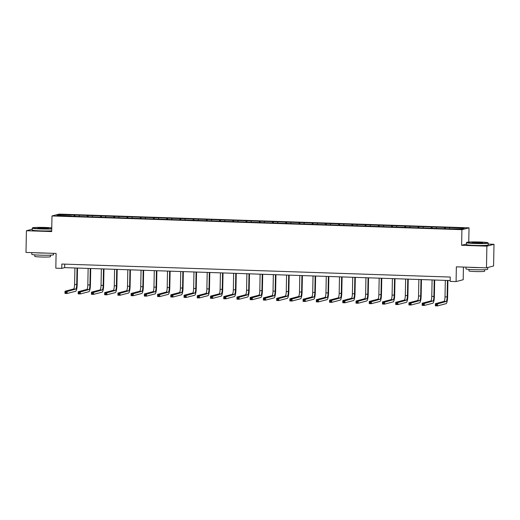 <?xml version="1.0" encoding="UTF-8"?>
<svg xmlns="http://www.w3.org/2000/svg" width="520" height="520" viewBox="0 0 520 520"><rect width="100%" height="100%" fill="white"/><g stroke="black" fill="none" stroke-linecap="round" stroke-linejoin="round"><path stroke-width="0.78" d="M469.027 227.832L59.098 214.103L51.987 215.956L461.916 229.678L469.027 227.832L468.754 242.053M466.44 244.042L461.617 245.303L486.889 246.149L494 244.296L488.189 244.101M494 244.296L493.584 265.986L486.473 267.839L456.365 266.832L456.085 281.587L463.197 279.734L463.437 267.072M32.266 229.209L26.416 230.731L26 252.421L56.102 253.435L55.822 268.183L61.757 268.385L64.642 267.631L450.164 280.54M486.889 246.149L486.473 267.839M71.344 216.197L446.095 228.742L461.214 229.041L464.139 228.28L450.424 227.617L445.334 227.448L445.309 228.716M71.299 215.989L56.882 215.501L59.8 214.74L74.919 215.046L74.893 216.314M445.334 227.448L74.919 215.046M456.085 281.587L450.151 281.385L450.229 277.05L61.841 264.043L61.757 268.385M79.306 215.397L79.111 216.249M87.445 215.67L87.204 216.723M92.534 215.839L92.339 216.691M100.678 216.112L100.438 217.172M105.762 216.281L105.573 217.133M113.906 216.554L113.666 217.614M118.995 216.723L118.801 217.575M127.134 216.996L126.893 218.056M132.223 217.165L132.028 218.023M140.361 217.438L140.12 218.498M145.451 217.614L145.256 218.465M153.595 217.886L153.355 218.94M158.678 218.056L158.49 218.907M166.822 218.328L166.582 219.381M171.912 218.498L171.717 219.349M180.05 218.77L179.81 219.823M185.139 218.94L184.944 219.791M193.278 219.213L193.037 220.266M198.367 219.381L198.172 220.233M206.511 219.655L206.271 220.714M211.594 219.823L211.406 220.675M219.739 220.097L219.499 221.156M224.828 220.266L224.633 221.124M232.967 220.539L232.726 221.598M238.056 220.714L237.861 221.566M246.194 220.987L245.953 222.04M251.284 221.156L251.089 222.008M259.422 221.429L259.188 222.482M264.511 221.598L264.316 222.45M272.656 221.871L272.415 222.924M277.745 222.04L277.55 222.892M285.883 222.313L285.642 223.366M290.972 222.482L290.778 223.333M299.111 222.755L298.87 223.815M304.2 222.924L304.005 223.775M312.338 223.197L312.097 224.256M317.428 223.366L317.233 224.218M325.572 223.639L325.332 224.698M330.655 223.815L330.467 224.666M338.8 224.081L338.559 225.141M343.889 224.256L343.694 225.108M352.027 224.53L351.787 225.583M357.116 224.698L356.922 225.55M365.255 224.972L365.014 226.025M370.344 225.141L370.149 225.992M378.488 225.414L378.248 226.467M383.572 225.583L383.383 226.434M391.716 225.856L391.476 226.915M396.806 226.025L396.611 226.876M404.944 226.297L404.703 227.357M410.033 226.467L409.838 227.318M418.171 226.739L417.931 227.799M423.26 226.915L423.066 227.767M431.405 227.181L431.165 228.241M436.488 227.357L436.3 228.208M444.632 227.63L444.392 228.683M449.722 227.799L449.527 228.65M461.617 245.303L461.916 229.678M26.416 230.731L51.688 231.576L51.987 215.956M59.8 214.74L60.398 215.625M74.217 215.228L73.977 216.281M64.707 264.141L64.642 267.631M432.107 227L432.081 228.274M418.873 226.558L418.853 227.832M405.646 226.115L405.62 227.383M392.418 225.674L392.392 226.941M379.191 225.232L379.165 226.499M365.957 224.79L365.937 226.057M352.729 224.347L352.703 225.615M339.501 223.899L339.476 225.173M326.274 223.457L326.248 224.731M313.04 223.015L313.021 224.283M299.812 222.573L299.786 223.841M286.585 222.131L286.559 223.399M273.358 221.689L273.332 222.957M260.124 221.247L260.104 222.514M246.896 220.799L246.87 222.072M233.669 220.357L233.643 221.631M220.441 219.915L220.415 221.182M207.207 219.472L207.188 220.74M193.98 219.031L193.953 220.298M180.752 218.589L180.726 219.856M167.525 218.147L167.499 219.414M154.297 217.698L154.271 218.972M141.063 217.256L141.044 218.53M127.835 216.814L127.809 218.088M114.608 216.372L114.582 217.639M101.38 215.93L101.355 217.197M88.147 215.488L88.127 216.756M445.322 280.377L445.01 296.842A4.349 0.956 -88.1 0 1 443.963 301.431L435.422 303.654L437.541 303.726L437.502 305.897L446.043 303.673A6.519 1.43 91.9 0 0 447.61 296.79L447.922 280.462M447.441 280.449L447.129 296.913A4.349 0.956 -88.1 0 1 446.082 301.502L435.793 304.395L435.779 305.26L436.625 305.292L436.644 304.421M436.625 305.292L437.502 305.897L435.376 305.825L435.422 303.654L435.793 304.395M435.376 305.825L435.779 305.26M475 243.224A10.608 0.67 1.1 0 0 487.929 242.769A10.608 0.67 1.1 0 0 479.687 242.002A10.608 0.67 1.1 0 0 466.759 242.365A10.608 0.67 1.1 0 0 475 243.224M487.929 242.769L488.183 243.035A10.868 0.689 -178.9 0 1 488.209 243.081A10.868 0.689 -178.9 0 1 474.935 243.497A10.868 0.689 -178.9 0 1 466.466 242.665A10.868 0.689 -178.9 0 1 466.492 242.619L466.759 242.365M476.171 242.918A5.304 0.338 -178.9 0 1 472.05 242.528A5.304 0.338 -178.9 0 1 478.517 242.307A5.304 0.338 -178.9 0 1 482.638 242.736A5.304 0.338 -178.9 0 1 476.171 242.918M482.079 242.853L472.602 242.671M487.734 267.514L487.701 269.288A10.868 0.689 -178.9 0 1 474.428 269.704A10.868 0.689 -178.9 0 1 465.966 268.873L465.998 267.156M480.116 267.631A10.868 0.689 -178.9 0 1 474.474 267.534A10.868 0.689 -178.9 0 1 469.482 267.274M484.653 269.704L484.621 271.226A7.826 0.494 -178.9 0 1 475.066 271.525A7.826 0.494 -178.9 0 1 468.969 270.927L469.001 269.406M488.209 243.081L488.169 244.992A10.868 0.689 -178.9 0 1 474.897 245.408A10.868 0.689 -178.9 0 1 466.434 244.569L466.466 242.665M51.759 227.844A10.608 0.67 1.1 0 0 45.5 227.461A10.608 0.67 1.1 0 0 32.572 227.832A10.608 0.67 1.1 0 0 40.813 228.683A10.608 0.67 1.1 0 0 51.747 228.631M51.74 228.924A10.868 0.689 -178.9 0 1 40.748 228.963A10.868 0.689 -178.9 0 1 32.285 228.124A10.868 0.689 -178.9 0 1 32.305 228.085L32.572 227.832M41.984 228.378A5.304 0.338 -178.9 0 1 37.863 227.994A5.304 0.338 -178.9 0 1 44.33 227.767A5.304 0.338 -178.9 0 1 48.451 228.196A5.304 0.338 -178.9 0 1 41.984 228.378M47.892 228.319L38.415 228.137M53.547 253.344L53.521 254.748A10.868 0.689 -178.9 0 1 40.248 255.164A10.868 0.689 -178.9 0 1 31.779 254.332L31.811 252.616M45.929 253.091A10.868 0.689 -178.9 0 1 40.287 253A10.868 0.689 -178.9 0 1 35.295 252.733M50.466 255.171L50.44 256.685A7.826 0.494 -178.9 0 1 40.879 256.99A7.826 0.494 -178.9 0 1 34.788 256.386L34.814 254.872M51.701 230.828A10.868 0.689 -178.9 0 1 40.716 230.867A10.868 0.689 -178.9 0 1 32.246 230.035L32.285 228.124M432.094 279.936L431.776 296.4A4.349 0.956 -88.1 0 1 430.736 300.989L422.195 303.212L424.313 303.284L424.268 305.454L432.816 303.231A6.519 1.43 91.9 0 0 434.382 296.348L434.694 280.02M434.213 280.007L433.901 296.471A4.349 0.956 -88.1 0 1 432.854 301.061L422.565 303.953L422.546 304.817L423.397 304.844L423.41 303.979M423.397 304.844L424.268 305.454L422.149 305.383L422.195 303.212L422.565 303.953M422.149 305.383L422.546 304.817M418.866 279.494L418.548 295.958A4.349 0.956 -88.1 0 1 417.508 300.547L408.96 302.77L411.079 302.842L411.041 305.012L419.582 302.783A6.519 1.43 91.9 0 0 421.148 295.9L421.46 279.578M420.986 279.565L420.667 296.03A4.349 0.956 -88.1 0 1 419.627 300.619L409.338 303.505L409.318 304.375L410.169 304.401L410.183 303.537M410.169 304.401L411.041 305.012L408.922 304.941L408.96 302.77L409.338 303.505M408.922 304.941L409.318 304.375M405.639 279.052L405.321 295.516A4.349 0.956 -88.1 0 1 404.274 300.105L395.733 302.328L397.852 302.4L397.813 304.564L406.354 302.341A6.519 1.43 91.9 0 0 407.921 295.458L408.232 279.136M407.758 279.117L407.44 295.581A4.349 0.956 -88.1 0 1 406.393 300.177L396.11 303.062L396.091 303.933L396.935 303.959L396.955 303.095M396.935 303.959L397.813 304.564L395.694 304.499L395.733 302.328L396.11 303.062M395.694 304.499L396.091 303.933M392.405 278.603L392.093 295.067A4.349 0.956 -88.1 0 1 391.047 299.656L382.506 301.886L384.625 301.958L384.585 304.122L393.126 301.899A6.519 1.43 91.9 0 0 394.693 295.016L395.005 278.694M394.531 278.675L394.212 295.139A4.349 0.956 -88.1 0 1 393.166 299.728L382.876 302.62L382.863 303.492L383.708 303.517L383.728 302.647M383.708 303.517L384.585 304.122L382.46 304.05L382.506 301.886L382.876 302.62M382.46 304.05L382.863 303.492M379.178 278.161L378.859 294.625A4.349 0.956 -88.1 0 1 377.819 299.214L369.278 301.444L371.397 301.509L371.351 303.68L379.899 301.457A6.519 1.43 91.9 0 0 381.466 294.574L381.778 278.252M381.297 278.233L380.985 294.697A4.349 0.956 -88.1 0 1 379.938 299.286L369.649 302.178L369.635 303.043L370.481 303.075L370.5 302.204M370.481 303.075L371.351 303.68L369.232 303.608L369.278 301.444L369.649 302.178M369.232 303.608L369.635 303.043M365.95 277.719L365.632 294.183A4.349 0.956 -88.1 0 1 364.591 298.772L356.044 300.995L358.169 301.067L358.124 303.238L366.665 301.015A6.519 1.43 91.9 0 0 368.231 294.132L368.55 277.81M368.069 277.791L367.75 294.255A4.349 0.956 -88.1 0 1 366.71 298.844L356.421 301.736L356.401 302.601L357.253 302.633L357.266 301.762M357.253 302.633L358.124 303.238L356.005 303.167L356.044 300.995L356.421 301.736M356.005 303.167L356.401 302.601M352.723 277.277L352.404 293.742A4.349 0.956 -88.1 0 1 351.357 298.331L342.817 300.553L344.935 300.625L344.897 302.796L353.438 300.573A6.519 1.43 91.9 0 0 355.004 293.69L355.316 277.361M354.841 277.349L354.523 293.813A4.349 0.956 -88.1 0 1 353.483 298.402L343.194 301.294L343.174 302.159L344.026 302.192L344.038 301.32M344.026 302.192L344.897 302.796L342.778 302.725L342.817 300.553L343.194 301.294M342.778 302.725L343.174 302.159M339.488 276.835L339.176 293.3A4.349 0.956 -88.1 0 1 338.13 297.889L329.589 300.111L331.708 300.183L331.669 302.354L340.21 300.131A6.519 1.43 91.9 0 0 341.776 293.248L342.089 276.919M341.614 276.906L341.296 293.371A4.349 0.956 -88.1 0 1 340.249 297.96L329.959 300.853L329.947 301.717L330.792 301.743L330.811 300.878M330.792 301.743L331.669 302.354L329.543 302.283L329.589 300.111L329.959 300.853M329.543 302.283L329.947 301.717M326.261 276.393L325.949 292.858A4.349 0.956 -88.1 0 1 324.903 297.447L316.361 299.669L318.481 299.741L318.435 301.912L326.983 299.683A6.519 1.43 91.9 0 0 328.549 292.799L328.861 276.478M328.38 276.464L328.068 292.929A4.349 0.956 -88.1 0 1 327.022 297.518L316.732 300.404L316.719 301.275L317.564 301.301L317.584 300.437M317.564 301.301L318.435 301.912L316.316 301.841L316.361 299.669L316.732 300.404M316.316 301.841L316.719 301.275M313.034 275.951L312.715 292.416A4.349 0.956 -88.1 0 1 311.675 297.005L303.127 299.228L305.253 299.299L305.208 301.47L313.749 299.24A6.519 1.43 91.9 0 0 315.315 292.357L315.633 276.036M315.153 276.022L314.834 292.487A4.349 0.956 -88.1 0 1 313.794 297.076L303.505 299.962L303.485 300.833L304.337 300.859L304.35 299.995M304.337 300.859L305.208 301.47L303.089 301.399L303.127 299.228L303.505 299.962M303.089 301.399L303.485 300.833M299.806 275.502L299.488 291.967A4.349 0.956 -88.1 0 1 298.441 296.556L289.9 298.786L292.019 298.857L291.98 301.022L300.521 298.798A6.519 1.43 91.9 0 0 302.088 291.915L302.4 275.594M301.925 275.574L301.606 292.038A4.349 0.956 -88.1 0 1 300.567 296.627L290.277 299.52L290.257 300.391L291.109 300.417L291.122 299.546M291.109 300.417L291.98 301.022L289.861 300.95L289.9 298.786L290.277 299.52M289.861 300.95L290.257 300.391M286.572 275.061L286.26 291.525A4.349 0.956 -88.1 0 1 285.214 296.114L276.673 298.344L278.792 298.409L278.752 300.579L287.293 298.356A6.519 1.43 91.9 0 0 288.86 291.473L289.172 275.151M288.697 275.132L288.379 291.596A4.349 0.956 -88.1 0 1 287.333 296.186L277.043 299.078L277.03 299.942L277.875 299.975L277.894 299.104M277.875 299.975L278.752 300.579L276.633 300.508L276.673 298.344L277.043 299.078M276.633 300.508L277.03 299.942M273.344 274.619L273.033 291.083A4.349 0.956 -88.1 0 1 271.986 295.672L263.445 297.895L265.564 297.967L265.519 300.137L274.066 297.914A6.519 1.43 91.9 0 0 275.632 291.031L275.945 274.709M275.464 274.69L275.151 291.155A4.349 0.956 -88.1 0 1 274.105 295.744L263.815 298.636L263.803 299.5L264.647 299.533L264.667 298.662M264.647 299.533L265.519 300.137L263.4 300.066L263.445 297.895L263.815 298.636M263.4 300.066L263.803 299.5M260.117 274.177L259.798 290.641A4.349 0.956 -88.1 0 1 258.758 295.23L250.211 297.453L252.337 297.525L252.291 299.695L260.832 297.472A6.519 1.43 91.9 0 0 262.399 290.589L262.717 274.261M262.236 274.248L261.918 290.713A4.349 0.956 -88.1 0 1 260.877 295.302L250.588 298.194L250.569 299.058L251.42 299.091L251.433 298.22M251.42 299.091L252.291 299.695L250.172 299.624L250.211 297.453L250.588 298.194M250.172 299.624L250.569 299.058M246.889 273.735L246.571 290.199A4.349 0.956 -88.1 0 1 245.525 294.788L236.983 297.011L239.103 297.083L239.064 299.253L247.605 297.031A6.519 1.43 91.9 0 0 249.171 290.147L249.483 273.819M249.008 273.806L248.69 290.271A4.349 0.956 -88.1 0 1 247.65 294.86L237.361 297.752L237.341 298.617L238.192 298.642L238.206 297.778M238.192 298.642L239.064 299.253L236.944 299.182L236.983 297.011L237.361 297.752M236.944 299.182L237.341 298.617M233.656 273.293L233.344 289.757A4.349 0.956 -88.1 0 1 232.297 294.346L223.756 296.569L225.875 296.641L225.836 298.812L234.377 296.582A6.519 1.43 91.9 0 0 235.944 289.699L236.256 273.377M235.781 273.364L235.463 289.829A4.349 0.956 -88.1 0 1 234.416 294.418L224.127 297.303L224.114 298.175L224.958 298.2L224.978 297.336M224.958 298.2L225.836 298.812L223.717 298.74L223.756 296.569L224.127 297.303M223.717 298.74L224.114 298.175M220.428 272.851L220.116 289.315A4.349 0.956 -88.1 0 1 219.069 293.904L210.529 296.127L212.647 296.199L212.602 298.37L221.15 296.14A6.519 1.43 91.9 0 0 222.716 289.257L223.028 272.935M222.547 272.922L222.235 289.387A4.349 0.956 -88.1 0 1 221.189 293.976L210.899 296.861L210.886 297.733L211.731 297.758L211.75 296.894M211.731 297.758L212.602 298.37L210.483 298.298L210.529 296.127L210.899 296.861M210.483 298.298L210.886 297.733M207.201 272.402L206.882 288.867A4.349 0.956 -88.1 0 1 205.842 293.456L197.294 295.685L199.42 295.757L199.375 297.921L207.916 295.698A6.519 1.43 91.9 0 0 209.482 288.815L209.8 272.493M209.319 272.474L209.008 288.938A4.349 0.956 -88.1 0 1 207.961 293.527L197.672 296.419L197.652 297.291L198.504 297.317L198.517 296.445M198.504 297.317L199.375 297.921L197.256 297.85L197.294 295.685L197.672 296.419M197.256 297.85L197.652 297.291M193.973 271.96L193.655 288.425A4.349 0.956 -88.1 0 1 192.608 293.014L184.067 295.243L186.186 295.308L186.147 297.479L194.688 295.256A6.519 1.43 91.9 0 0 196.255 288.373L196.567 272.051M196.092 272.031L195.774 288.496A4.349 0.956 -88.1 0 1 194.733 293.085L184.444 295.978L184.425 296.842L185.276 296.875L185.289 296.003M185.276 296.875L186.147 297.479L184.028 297.408L184.067 295.243L184.444 295.978M184.028 297.408L184.425 296.842M180.745 271.518L180.427 287.983A4.349 0.956 -88.1 0 1 179.381 292.572L170.839 294.794L172.958 294.866L172.919 297.037L181.461 294.814A6.519 1.43 91.9 0 0 183.027 287.931L183.339 271.609M182.864 271.589L182.546 288.054A4.349 0.956 -88.1 0 1 181.5 292.643L171.217 295.536L171.197 296.4L172.042 296.433L172.061 295.562M172.042 296.433L172.919 297.037L170.8 296.966L170.839 294.794L171.217 295.536M170.8 296.966L171.197 296.4M167.511 271.076L167.2 287.541A4.349 0.956 -88.1 0 1 166.153 292.13L157.612 294.353L159.731 294.424L159.692 296.595L168.233 294.372A6.519 1.43 91.9 0 0 169.8 287.489L170.112 271.161M169.631 271.147L169.319 287.612A4.349 0.956 -88.1 0 1 168.272 292.201L157.983 295.094L157.97 295.958L158.815 295.99L158.834 295.12M158.815 295.99L159.692 296.595L157.566 296.524L157.612 294.353L157.983 295.094M157.566 296.524L157.97 295.958M154.284 270.634L153.966 287.099A4.349 0.956 -88.1 0 1 152.925 291.688L144.385 293.911L146.504 293.982L146.458 296.153L155.006 293.93A6.519 1.43 91.9 0 0 156.566 287.047L156.884 270.719M156.403 270.706L156.091 287.17A4.349 0.956 -88.1 0 1 155.044 291.759L144.755 294.651L144.736 295.516L145.587 295.542L145.6 294.678M145.587 295.542L146.458 296.153L144.339 296.082L144.385 293.911L144.755 294.651M144.339 296.082L144.736 295.516M141.056 270.192L140.738 286.656A4.349 0.956 -88.1 0 1 139.698 291.245L131.151 293.469L133.269 293.54L133.231 295.711L141.772 293.481A6.519 1.43 91.9 0 0 143.338 286.598L143.65 270.276M143.175 270.264L142.857 286.728A4.349 0.956 -88.1 0 1 141.817 291.317L131.528 294.203L131.508 295.074L132.359 295.1L132.373 294.236M132.359 295.1L133.231 295.711L131.112 295.639L131.151 293.469L131.528 294.203M131.112 295.639L131.508 295.074M127.829 269.75L127.51 286.214A4.349 0.956 -88.1 0 1 126.464 290.803L117.923 293.026L120.042 293.098L120.003 295.269L128.544 293.039A6.519 1.43 91.9 0 0 130.111 286.156L130.423 269.834M129.948 269.822L129.63 286.286A4.349 0.956 -88.1 0 1 128.583 290.875L118.3 293.761L118.281 294.632L119.126 294.658L119.145 293.793M119.126 294.658L120.003 295.269L117.884 295.197L117.923 293.026L118.3 293.761M117.884 295.197L118.281 294.632M114.595 269.302L114.283 285.766A4.349 0.956 -88.1 0 1 113.237 290.355L104.695 292.584L106.815 292.656L106.776 294.82L115.317 292.597A6.519 1.43 91.9 0 0 116.883 285.714L117.195 269.392M116.721 269.373L116.402 285.838A4.349 0.956 -88.1 0 1 115.356 290.427L105.066 293.319L105.053 294.19L105.898 294.216L105.917 293.351M105.898 294.216L106.776 294.82L104.65 294.749L104.695 292.584L105.066 293.319M104.65 294.749L105.053 294.19M101.367 268.86L101.049 285.324A4.349 0.956 -88.1 0 1 100.009 289.913L91.468 292.142L93.587 292.214L93.541 294.378L102.089 292.156A6.519 1.43 91.9 0 0 103.656 285.272L103.968 268.95M103.487 268.931L103.174 285.396A4.349 0.956 -88.1 0 1 102.128 289.985L91.838 292.877L91.826 293.748L92.671 293.774L92.69 292.903M92.671 293.774L93.541 294.378L91.423 294.307L91.468 292.142L91.838 292.877M91.423 294.307L91.826 293.748M88.14 268.418L87.822 284.882A4.349 0.956 -88.1 0 1 86.781 289.471L78.234 291.694L80.359 291.766L80.314 293.937L88.855 291.714A6.519 1.43 91.9 0 0 90.422 284.83L90.74 268.508M90.259 268.489L89.941 284.954A4.349 0.956 -88.1 0 1 88.901 289.543L78.611 292.435L78.591 293.3L79.443 293.332L79.456 292.461M79.443 293.332L80.314 293.937L78.195 293.865L78.234 291.694L78.611 292.435M78.195 293.865L78.591 293.3M74.913 267.976L74.594 284.44A4.349 0.956 -88.1 0 1 73.547 289.029L65.007 291.252L67.126 291.324L67.087 293.495L75.627 291.272A6.519 1.43 91.9 0 0 77.194 284.388L77.506 268.06M77.032 268.047L76.713 284.512A4.349 0.956 -88.1 0 1 75.673 289.101L65.383 291.993L65.364 292.858L66.209 292.89L66.228 292.019M66.209 292.89L67.087 293.495L64.968 293.423L65.007 291.252L65.383 291.993M64.968 293.423L65.364 292.858M447.129 296.913L445.01 296.842M446.082 301.502L443.963 301.431M433.901 296.471L431.776 296.4M432.854 301.061L430.736 300.989M420.667 296.03L418.548 295.958M419.627 300.619L417.508 300.547M407.44 295.581L405.321 295.516M406.393 300.177L404.274 300.105M394.212 295.139L392.093 295.067M393.166 299.728L391.047 299.656M380.985 294.697L378.859 294.625M379.938 299.286L377.819 299.214M367.75 294.255L365.632 294.183M366.71 298.844L364.591 298.772M354.523 293.813L352.404 293.742M353.483 298.402L351.357 298.331M341.296 293.371L339.176 293.3M340.249 297.96L338.13 297.889M328.068 292.929L325.949 292.858M327.022 297.518L324.903 297.447M314.834 292.487L312.715 292.416M313.794 297.076L311.675 297.005M301.606 292.038L299.488 291.967M300.567 296.627L298.441 296.556M288.379 291.596L286.26 291.525M287.333 296.186L285.214 296.114M275.151 291.155L273.033 291.083M274.105 295.744L271.986 295.672M261.918 290.713L259.798 290.641M260.877 295.302L258.758 295.23M248.69 290.271L246.571 290.199M247.65 294.86L245.525 294.788M235.463 289.829L233.344 289.757M234.416 294.418L232.297 294.346M222.235 289.387L220.116 289.315M221.189 293.976L219.069 293.904M209.008 288.938L206.882 288.867M207.961 293.527L205.842 293.456M195.774 288.496L193.655 288.425M194.733 293.085L192.608 293.014M182.546 288.054L180.427 287.983M181.5 292.643L179.381 292.572M169.319 287.612L167.2 287.541M168.272 292.201L166.153 292.13M156.091 287.17L153.966 287.099M155.044 291.759L152.925 291.688M142.857 286.728L140.738 286.656M141.817 291.317L139.698 291.245M129.63 286.286L127.51 286.214M128.583 290.875L126.464 290.803M116.402 285.838L114.283 285.766M115.356 290.427L113.237 290.355M103.174 285.396L101.049 285.324M102.128 289.985L100.009 289.913M89.941 284.954L87.822 284.882M88.901 289.543L86.781 289.471M76.713 284.512L74.594 284.44M75.673 289.101L73.547 289.029"/></g></svg>
